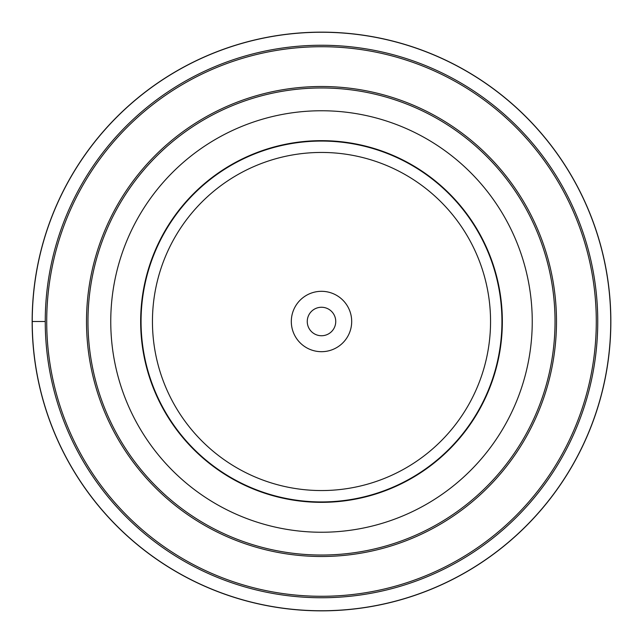 <?xml version="1.0" encoding="UTF-8"?>
<svg xmlns="http://www.w3.org/2000/svg" width="643" height="643" viewBox="0 0 643 643"><rect width="100%" height="100%" fill="white"/><g stroke="black" fill="none" stroke-linecap="round" stroke-linejoin="round"><path stroke-width="0.96" d="M32.246 321.5A289.254 289.254 0 0 0 321.5 610.754A289.254 289.254 0 0 0 610.754 321.5A289.254 289.254 0 0 0 321.5 32.246A289.254 289.254 0 0 0 32.246 321.5L32.15 321.5A289.35 289.35 0 0 0 321.5 610.85A289.35 289.35 0 0 0 610.85 321.5A289.35 289.35 0 0 0 321.5 32.15A289.35 289.35 0 0 0 32.15 321.5L45.251 321.5A276.249 276.249 0 0 0 321.5 597.749A276.249 276.249 0 0 0 597.749 321.5A276.249 276.249 0 0 0 321.5 45.251A276.249 276.249 0 0 0 45.251 321.5A276.249 276.249 0 0 0 321.5 597.749A276.249 276.249 0 0 0 597.749 321.5A276.249 276.249 0 0 0 321.5 45.251A276.249 276.249 0 0 0 45.251 321.5M87.97 321.5A233.53 233.53 0 0 0 321.5 555.03A233.53 233.53 0 0 0 555.03 321.5A233.53 233.53 0 0 0 321.5 87.97A233.53 233.53 0 0 0 87.97 321.5A233.53 233.53 0 0 0 321.5 555.03A233.53 233.53 0 0 0 555.03 321.5A233.53 233.53 0 0 0 321.5 87.97A233.53 233.53 0 0 0 87.97 321.5M140.656 321.5A180.844 180.844 0 0 0 321.5 502.344A180.844 180.844 0 0 0 502.344 321.5A180.844 180.844 0 0 0 321.5 140.656A180.844 180.844 0 0 0 140.656 321.5M141.058 321.5A180.442 180.442 0 0 1 321.5 141.058A180.442 180.442 0 0 1 501.942 321.5A180.442 180.442 0 0 1 321.5 501.942A180.442 180.442 0 0 1 141.058 321.5A180.442 180.442 0 0 0 321.5 501.942A180.442 180.442 0 0 0 501.942 321.5A180.442 180.442 0 0 0 321.5 141.058A180.442 180.442 0 0 0 141.058 321.5M321.5 152.447A169.053 169.053 0 0 0 152.447 321.5A169.053 169.053 0 0 0 321.5 490.553A169.053 169.053 0 0 0 490.553 321.5A169.053 169.053 0 0 0 321.5 152.447M351.689 321.5A30.189 30.189 0 0 1 321.5 351.689A30.189 30.189 0 0 1 291.311 321.5A30.189 30.189 0 0 1 321.5 291.311A30.189 30.189 0 0 1 351.689 321.5M307.258 321.5A14.242 14.242 0 0 1 321.5 307.258A14.242 14.242 0 0 1 335.742 321.5A14.242 14.242 0 0 0 321.5 307.258A14.242 14.242 0 0 0 307.258 321.5A14.242 14.242 0 0 0 321.5 335.742A14.242 14.242 0 0 0 335.742 321.5A14.242 14.242 0 0 1 321.5 335.742A14.242 14.242 0 0 1 307.258 321.5M46.714 321.5A274.786 274.786 0 0 1 321.5 46.714A274.786 274.786 0 0 1 596.286 321.5A274.786 274.786 0 0 1 321.5 596.286A274.786 274.786 0 0 1 46.714 321.5M556.492 321.5A234.992 234.992 0 0 0 321.5 86.508A234.992 234.992 0 0 0 86.508 321.5A234.992 234.992 0 0 0 321.5 556.492A234.992 234.992 0 0 0 556.492 321.5M110.757 321.5A210.743 210.743 0 0 0 321.5 532.243A210.743 210.743 0 0 0 532.243 321.5A210.743 210.743 0 0 0 321.5 110.757A210.743 210.743 0 0 0 110.757 321.5"/></g></svg>
